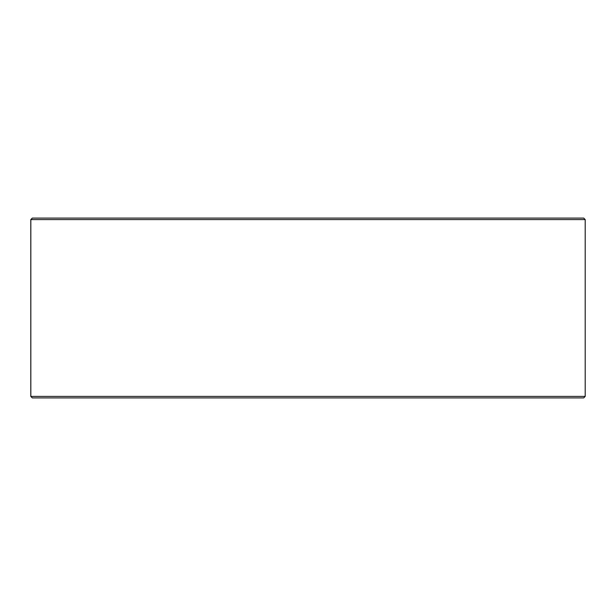 <?xml version="1.0" encoding="UTF-8"?>
<svg xmlns="http://www.w3.org/2000/svg" width="616" height="616" viewBox="0 0 616 616"><rect width="100%" height="100%" fill="white"/><g stroke="black" fill="none" stroke-linecap="round" stroke-linejoin="round"><path stroke-width="0.92" d="M32.34 397.905L583.698 397.905L585.2 396.404L585.2 219.596L583.698 218.095L32.302 218.095L30.8 219.596L30.8 396.404L32.302 397.905L30.838 396.404L30.838 219.596L32.34 218.095M585.2 219.596L30.838 219.596M585.2 396.404L30.838 396.404"/></g></svg>
